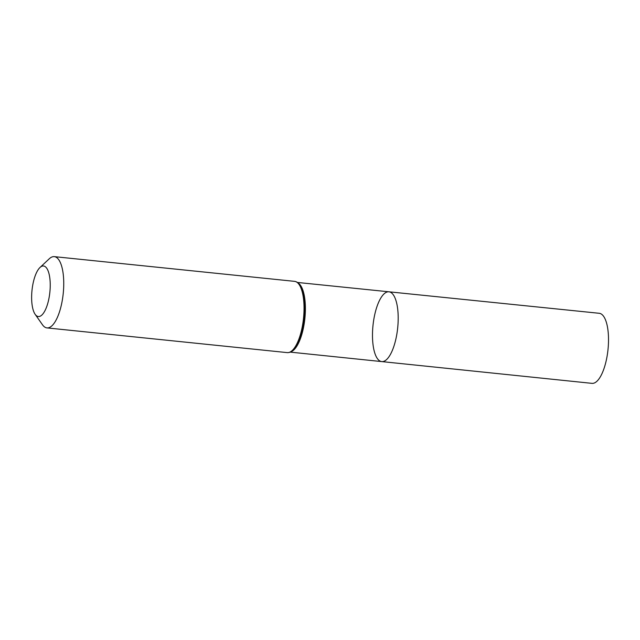 <?xml version="1.0" encoding="UTF-8"?>
<svg xmlns="http://www.w3.org/2000/svg" width="640" height="640" viewBox="0 0 640 640"><rect width="100%" height="100%" fill="white"/><g stroke="black" fill="none" stroke-linecap="round" stroke-linejoin="round"><path stroke-width="0.96" d="M395.432 340.944A35.08 12.4 95.9 0 1 381.752 361.592A35.08 12.4 -84.1 0 0 397.68 327.968A35.08 12.4 -84.1 0 0 388.928 291.8A35.08 12.4 95.9 0 1 395.432 340.944M48.24 301.592A25.4 8.976 95.9 0 1 35.152 314.32A25.4 8.976 95.9 0 1 32 290.352A25.4 8.976 95.9 0 1 39.96 267.528A25.4 8.976 95.9 0 1 49.08 274.024A25.4 8.976 95.9 0 1 48.24 301.592M39.96 267.528L49.256 258.792A35.816 12.664 95.9 0 1 54.288 256.64A35.816 12.664 95.9 0 1 60.928 306.816A35.816 12.664 95.9 0 1 46.96 327.904A35.816 12.664 95.9 0 1 42.472 324.768L35.152 314.32M375.248 312.448A35.08 12.4 -84.1 0 0 381.752 361.592L592.008 383.36A35.224 12.448 -84.1 0 0 608 349.6A35.224 12.448 -84.1 0 0 599.216 313.288L388.928 291.8A35.08 12.4 -84.1 0 0 375.248 312.448M291.016 351.736A35.016 12.376 -84.1 0 0 302.64 331.376A35.016 12.376 -84.1 0 0 298.088 282.984M293.456 349.816A35.4 12.512 -84.1 0 0 293.472 349.8A35.4 12.512 -84.1 0 0 304.2 318.352A35.4 12.512 -84.1 0 0 300.096 285.384A35.4 12.512 -84.1 0 0 300.088 285.36M293.472 349.8L293.44 349.832A35.44 12.528 -84.1 0 0 304.184 318.352A35.44 12.528 -84.1 0 0 300.072 285.336L300.096 285.384M46.96 327.904L287.24 352.616A35.816 12.664 -84.1 0 0 301.216 331.536A35.816 12.664 -84.1 0 0 294.576 281.352C296.808 281.688 298.64 283.016 300.072 285.336M290.248 352.12L381.752 361.592M297.416 282.448L388.928 291.8M287.24 352.616C289.504 352.736 291.568 351.808 293.44 349.832M54.288 256.64L294.576 281.352"/></g></svg>
